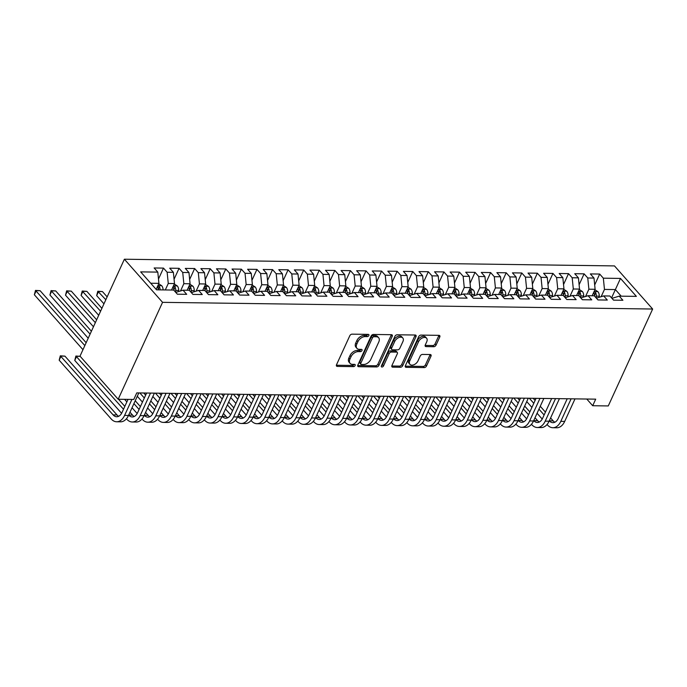 <?xml version="1.0" encoding="UTF-8"?>
<svg xmlns="http://www.w3.org/2000/svg" width="687" height="687" viewBox="0 0 687 687"><rect width="100%" height="100%" fill="white"/><g stroke="black" fill="none" stroke-linecap="round" stroke-linejoin="round"><path stroke-width="1.03" d="M368.859 335.522A1.383 0.876 138.5 0 0 368.825 334.586A1.383 0.876 138.5 0 0 368.309 334.38L352.062 334.157A1.975 1.254 138.5 0 0 349.795 335.745L336.51 364.771A1.975 1.254 138.5 0 0 336.553 366.102A1.975 1.254 138.5 0 0 337.3 366.403L353.547 366.626A1.383 0.876 138.5 0 0 355.127 365.51A1.383 0.876 138.5 0 0 355.093 364.582A1.383 0.876 138.5 0 0 354.578 364.368L352.474 364.342A6.329 4.019 138.5 0 1 350.104 363.371A6.329 4.019 138.5 0 1 349.941 359.112L351.048 356.69A6.329 4.019 138.5 0 1 358.305 351.598L360.409 351.632A1.383 0.876 138.5 0 0 361.997 350.516A1.383 0.876 138.5 0 0 361.963 349.589A1.383 0.876 138.5 0 0 361.439 349.374L359.335 349.348A6.329 4.019 138.5 0 1 356.965 348.378A6.329 4.019 138.5 0 1 356.811 344.118L357.918 341.697A6.329 4.019 138.5 0 1 365.175 336.604L367.27 336.639A1.383 0.876 138.5 0 0 368.859 335.522M433.789 346.712A1.975 1.254 138.5 0 0 436.056 345.114L439.783 336.974A1.975 1.254 138.5 0 0 439.732 335.642A1.975 1.254 138.5 0 0 438.993 335.342L420.951 335.093A1.975 1.254 138.5 0 0 418.684 336.69L405.39 365.707A1.975 1.254 138.5 0 0 405.442 367.038A1.975 1.254 138.5 0 0 406.18 367.339L424.231 367.588A1.975 1.254 138.5 0 0 426.498 365.999L430.998 356.158A1.975 1.254 138.5 0 0 430.947 354.827A1.975 1.254 138.5 0 0 430.208 354.526L422.488 354.423A1.975 1.254 138.5 0 0 420.221 356.012L417.988 360.89A5.29 3.358 138.5 0 1 414.038 364.685A5.29 3.358 138.5 0 1 409.933 364.342A5.29 3.358 138.5 0 1 409.804 360.778L418.555 341.671A5.29 3.358 138.5 0 1 422.496 337.884A5.29 3.358 138.5 0 1 426.601 338.227A5.29 3.358 138.5 0 1 426.73 341.783L425.27 344.968A1.975 1.254 138.5 0 0 425.322 346.3A1.975 1.254 138.5 0 0 426.069 346.6L433.789 346.712L432.758 345.544A1.975 1.254 138.5 0 0 435.026 343.955L438.753 335.814A1.975 1.254 138.5 0 0 438.899 335.342M595.706 399.156L136.773 392.895L133.759 399.465L118.181 399.259L162.553 302.34L652.65 309.03L608.278 405.94L592.701 405.725L595.706 399.156M392.225 336.329A1.975 1.254 138.5 0 0 392.174 334.998A1.975 1.254 138.5 0 0 391.435 334.698L373.393 334.449A1.975 1.254 138.5 0 0 371.126 336.037L357.841 365.063A1.975 1.254 138.5 0 0 357.884 366.394A1.975 1.254 138.5 0 0 358.631 366.695L376.674 366.944A1.975 1.254 138.5 0 0 378.941 365.347L392.225 336.329L391.195 335.162A1.975 1.254 138.5 0 0 391.341 334.689M397.172 334.775L415.214 335.016A1.975 1.254 138.5 0 1 415.953 335.316A1.975 1.254 138.5 0 1 416.004 336.647L402.719 365.673A1.975 1.254 138.5 0 1 400.452 367.262L392.724 367.159A1.975 1.254 138.5 0 1 391.985 366.858A1.975 1.254 138.5 0 1 391.933 365.527L397.326 353.753A1.975 1.254 138.5 0 0 397.275 352.422A1.975 1.254 138.5 0 0 396.536 352.122L391.41 352.053A1.975 1.254 138.5 0 0 389.143 353.642L383.535 365.896A1.383 0.876 138.5 0 1 382.504 366.892A1.383 0.876 138.5 0 1 381.431 366.798A1.383 0.876 138.5 0 1 381.397 365.87L394.905 336.364A1.975 1.254 138.5 0 1 397.172 334.775M162.553 302.34L124.381 259.222L614.479 265.912L652.65 309.03M158.491 279.016L163.489 268.102L154.137 267.973L157.804 272.112L140.663 271.88L156.55 289.828L173.691 290.06L177.349 294.199L186.701 294.328L183.034 290.189L189.269 290.275L192.927 294.405L202.279 294.534L198.612 290.403L204.846 290.481L208.505 294.62L217.856 294.749L214.189 290.61L220.424 290.695L224.091 294.835L233.434 294.963L229.767 290.824L236.002 290.91L239.669 295.049L249.012 295.178L245.353 291.039L251.579 291.125L255.246 295.255L264.589 295.384L260.931 291.254L267.157 291.331L270.824 295.47L280.167 295.599L276.509 291.46L282.735 291.546L286.402 295.685L295.745 295.814L292.087 291.674L298.313 291.76L301.979 295.899L311.323 296.028L307.664 291.889L313.899 291.975L317.557 296.106L326.9 296.234L323.242 292.104L329.477 292.181L333.135 296.32L342.478 296.449L338.82 292.31L345.054 292.396L348.713 296.535L358.064 296.664L354.398 292.525L360.632 292.61L364.29 296.75L373.642 296.878L369.975 292.739L376.21 292.825L379.868 296.956L389.22 297.085L385.553 292.954L391.788 293.031L395.446 297.17L404.798 297.299L401.131 293.16L407.365 293.246L411.024 297.385L420.375 297.514L416.708 293.375L422.943 293.461L426.61 297.6L435.953 297.72L432.295 293.589L438.521 293.675L442.188 297.806L451.531 297.935L447.872 293.796L454.098 293.881L457.765 298.021L467.108 298.149L463.45 294.01L469.676 294.096L473.343 298.235L482.686 298.364L479.028 294.225L485.254 294.311L488.921 298.45L498.264 298.57L494.606 294.44L500.832 294.525L504.498 298.656L513.842 298.785L510.183 294.646L516.418 294.732L520.076 298.871L529.419 299L525.761 294.86L531.996 294.946L535.654 299.085L545.006 299.214L541.339 295.075L547.573 295.161L551.232 299.3L560.583 299.42L556.917 295.29L563.151 295.376L566.809 299.506L576.161 299.635L572.494 295.496L578.729 295.582L582.387 299.721L591.739 299.85L588.072 295.711L594.307 295.796L597.965 299.936L607.317 300.064L603.65 295.925L609.884 296.011L613.543 300.15L622.894 300.271L619.227 296.14L611.954 298.347M163.489 268.102L167.147 272.241L173.382 272.327L174.498 283.559L171.535 290.034M174.069 279.231L179.067 268.316L169.715 268.188L173.382 272.327M179.067 268.316L182.725 272.456L188.959 272.541L190.076 283.774L187.113 290.24M189.646 279.446L194.644 268.531L185.292 268.402L188.959 272.541M194.644 268.531L198.303 272.662L204.537 272.748L205.653 283.98L202.691 290.455M205.224 279.652L210.222 268.737L200.879 268.617L204.537 272.748M210.222 268.737L213.88 272.876L220.115 272.962L221.231 284.195L218.268 290.67M220.802 279.867L225.8 268.952L216.457 268.823L220.115 272.962M225.8 268.952L229.467 273.091L235.693 273.177L236.809 284.409L233.846 290.884M236.38 280.081L241.377 269.167L232.034 269.038L235.693 273.177M241.377 269.167L245.044 273.306L251.27 273.392L252.387 284.624L249.424 291.09M251.957 280.296L256.955 269.381L247.612 269.252L251.27 273.392M256.955 269.381L260.622 273.512L266.848 273.598L267.973 284.83L265.002 291.305M267.535 280.502L272.533 269.587L263.19 269.467L266.848 273.598M272.533 269.587L276.2 273.727L282.426 273.812L283.551 285.045L280.588 291.52M283.113 280.717L288.111 269.802L278.767 269.673L282.426 273.812M288.111 269.802L291.777 273.941L298.003 274.027L299.128 285.26L296.166 291.735M298.699 280.931L303.688 270.017L294.345 269.888L298.003 274.027M303.688 270.017L307.355 274.156L313.59 274.242L314.706 285.474L311.743 291.941M314.277 281.146L319.275 270.231L309.923 270.103L313.59 274.242M319.275 270.231L322.933 274.362L329.167 274.448L330.284 285.68L327.321 292.155M329.854 281.352L334.852 270.438L325.501 270.317L329.167 274.448M334.852 270.438L338.511 274.577L344.745 274.663L345.862 285.895L342.899 292.37M345.432 281.567L350.43 270.652L341.078 270.523L344.745 274.663M350.43 270.652L354.088 274.791L360.323 274.877L361.439 286.11L358.477 292.576M361.01 281.782L366.008 270.867L356.656 270.738L360.323 274.877M366.008 270.867L369.666 275.006L375.901 275.092L377.017 286.316L374.054 292.791M376.588 281.996L381.586 271.082L372.234 270.953L375.901 275.092M381.586 271.082L385.244 275.212L391.478 275.298L392.595 286.531L389.632 293.005M392.165 282.202L397.163 271.288L387.82 271.167L391.478 275.298M397.163 271.288L400.822 275.427L407.056 275.513L408.172 286.745L405.21 293.22M407.743 282.417L412.741 271.502L403.398 271.374L407.056 275.513M412.741 271.502L416.399 275.642L422.634 275.727L423.75 286.96L420.788 293.426M423.321 282.632L428.319 271.717L418.976 271.588L422.634 275.727M428.319 271.717L431.986 275.856L438.212 275.942L439.328 287.166L436.365 293.641M438.899 282.846L443.896 271.932L434.553 271.803L438.212 275.942M443.896 271.932L447.563 276.062L453.789 276.148L454.914 287.381L451.943 293.856M454.476 283.053L459.474 272.138L450.131 272.018L453.789 276.148M459.474 272.138L463.141 276.277L469.367 276.363L470.492 287.595L467.521 294.07M470.054 283.267L475.052 272.353L465.709 272.224L469.367 276.363M475.052 272.353L478.719 276.492L484.945 276.578L486.07 287.81L483.107 294.276M485.64 283.482L490.63 272.567L481.286 272.438L484.945 276.578M490.63 272.567L494.297 276.706L500.531 276.784L501.647 288.016L498.685 294.491M501.218 283.697L506.207 272.782L496.864 272.653L500.531 276.784M506.207 272.782L509.874 276.913L516.109 276.998L517.225 288.231L514.262 294.706M516.796 283.903L521.794 272.988L512.442 272.859L516.109 276.998M521.794 272.988L525.452 277.127L531.686 277.213L532.803 288.446L529.84 294.921M532.373 284.117L537.371 273.203L528.02 273.074L531.686 277.213M537.371 273.203L541.03 277.342L547.264 277.428L548.381 288.66L545.418 295.127M547.951 284.332L552.949 273.417L543.597 273.289L547.264 277.428M552.949 273.417L556.607 277.557L562.842 277.634L563.958 288.866L560.996 295.341M563.529 284.547L568.527 273.632L559.175 273.503L562.842 277.634M568.527 273.632L572.185 277.763L578.42 277.849L579.536 289.081L576.573 295.556M579.107 284.753L584.105 273.838L574.753 273.709L578.42 277.849M584.105 273.838L587.763 277.977L593.997 278.063L595.114 289.296L592.151 295.771M594.684 284.968L599.682 274.053L590.339 273.924L593.997 278.063M599.682 274.053L603.341 278.192L620.481 278.424L636.368 296.372L619.227 296.14M596.376 298.141L603.65 295.925M611.559 297.9L615.372 289.57L604.466 289.425L601.185 296.586M603.341 278.192L604.466 289.425M620.481 278.424L615.372 289.57L621.203 296.166M580.798 297.926L588.072 295.711M595.114 289.296L588.888 289.21L585.607 296.372M587.763 277.977L588.888 289.21M565.221 297.711L572.494 295.496M579.536 289.081L573.31 288.995L570.03 296.157M572.185 277.763L573.31 288.995M549.643 297.497L556.917 295.29M563.958 288.866L557.724 288.789L554.452 295.951M556.607 277.557L557.724 288.789M534.065 297.291L541.339 295.075M548.381 288.66L542.146 288.574L538.866 295.736M541.03 277.342L542.146 288.574M518.487 297.076L525.761 294.86M532.803 288.446L526.568 288.36L523.288 295.522M525.452 277.127L526.568 288.36M502.91 296.861L510.183 294.646M517.225 288.231L510.991 288.145L507.71 295.307M509.874 276.913L510.991 288.145M487.332 296.655L494.606 294.44M501.647 288.016L495.413 287.939L492.132 295.101M494.297 276.706L495.413 287.939M471.754 296.44L479.028 294.225M486.07 287.81L479.835 287.724L476.555 294.886M478.719 276.492L479.835 287.724M456.177 296.226L463.45 294.01M470.492 287.595L464.257 287.51L460.977 294.671M463.141 276.277L464.257 287.51M440.599 296.011L447.872 293.796M454.914 287.381L448.68 287.295L445.399 294.457M447.563 276.062L448.68 287.295M425.013 295.805L432.295 293.589M439.328 287.166L433.102 287.089L429.822 294.251M431.986 275.856L433.102 287.089M409.435 295.59L416.708 293.375M423.75 286.96L417.524 286.874L414.244 294.036M416.399 275.642L417.524 286.874M393.857 295.376L401.131 293.16M408.172 286.745L401.947 286.659L398.666 293.821M400.822 275.427L401.947 286.659M378.279 295.161L385.553 292.954M392.595 286.531L386.369 286.445L383.088 293.607M385.244 275.212L386.369 286.445M362.702 294.955L369.975 292.739M377.017 286.316L370.782 286.239L367.511 293.401M369.666 275.006L370.782 286.239M347.124 294.74L354.398 292.525M361.439 286.11L355.205 286.024L351.933 293.186M354.088 274.791L355.205 286.024M331.546 294.525L338.82 292.31M345.862 285.895L339.627 285.809L336.347 292.971M338.511 274.577L339.627 285.809M315.968 294.311L323.242 292.104M330.284 285.68L324.049 285.594L320.769 292.756M322.933 274.362L324.049 285.594M300.391 294.105L307.664 291.889M314.706 285.474L308.472 285.388L305.191 292.55M307.355 274.156L308.472 285.388M284.813 293.89L292.087 291.674M299.128 285.26L292.894 285.174L289.613 292.336M291.777 273.941L292.894 285.174M269.235 293.675L276.509 291.46M283.551 285.045L277.316 284.959L274.036 292.121M276.2 273.727L277.316 284.959M253.658 293.461L260.931 291.254M267.973 284.83L261.738 284.744L258.458 291.915M260.622 273.512L261.738 284.744M238.071 293.255L245.353 291.039M252.387 284.624L246.161 284.538L242.88 291.7M245.044 273.306L246.161 284.538M222.494 293.04L229.767 290.824M236.809 284.409L230.583 284.324L227.303 291.486M229.467 273.091L230.583 284.324M206.916 292.825L214.189 290.61M221.231 284.195L215.005 284.109L211.725 291.271M213.88 272.876L215.005 284.109M191.338 292.61L198.612 290.403M205.653 283.98L199.428 283.894L196.147 291.065M198.303 272.662L199.428 283.894M175.76 292.404L183.034 290.189M190.076 283.774L183.85 283.688L180.569 290.85M182.725 272.456L183.85 283.688M174.498 283.559L168.263 283.473L165.301 289.948M167.147 272.241L168.263 283.473M586.775 399.035L592.701 405.725M118.181 399.259L80.01 356.141L124.381 259.222M157.804 272.112L158.92 283.345L156.155 289.382M158.92 283.345L150.719 283.233M367.82 334.371A1.383 0.876 138.5 0 1 366.24 335.471L364.136 335.445A6.329 4.019 138.5 0 0 356.888 340.537L357.918 341.697M356.965 348.378L355.935 347.21A6.329 4.019 138.5 0 1 355.78 342.95L356.888 340.537M350.104 363.371L349.065 362.204A6.329 4.019 138.5 0 1 348.91 357.944L350.018 355.531A6.329 4.019 138.5 0 1 357.274 350.439L359.378 350.464A1.383 0.876 138.5 0 0 360.958 349.365M336.355 365.235L352.508 365.458A1.383 0.876 138.5 0 0 354.088 364.359M357.687 365.527L375.643 365.776A1.975 1.254 138.5 0 0 377.91 364.187L391.195 335.162M374.037 336.724A1.383 0.876 138.5 0 0 372.457 337.841L360.787 363.32A1.383 0.876 138.5 0 0 360.821 364.247A1.383 0.876 138.5 0 0 361.345 364.462L363.56 364.488A6.329 4.019 138.5 0 0 370.817 359.395L378.786 341.98A6.329 4.019 138.5 0 0 378.631 337.721A6.329 4.019 138.5 0 0 376.261 336.759L374.037 336.724L373.007 335.565A1.383 0.876 138.5 0 0 371.418 336.673L372.457 337.841M360.821 364.247L359.79 363.079A1.383 0.876 138.5 0 1 359.756 362.152L371.418 336.673M378.631 337.721L377.601 336.561A6.329 4.019 138.5 0 0 375.222 335.591L376.261 336.759M373.007 335.565L375.222 335.591M391.788 365.999L399.422 366.102A1.975 1.254 138.5 0 0 401.689 364.505L414.974 335.488A1.975 1.254 138.5 0 0 415.12 335.016M397.275 352.422L396.244 351.263A1.975 1.254 138.5 0 0 395.506 350.954L390.379 350.885A1.975 1.254 138.5 0 0 388.112 352.483L382.504 364.737L383.535 365.896M381.457 365.733A1.383 0.876 138.5 0 0 382.504 364.737M402.917 341.542A5.29 3.358 138.5 0 0 402.788 337.978A5.29 3.358 138.5 0 0 398.683 337.635A5.29 3.358 138.5 0 0 394.733 341.43L391.65 348.163A1.975 1.254 138.5 0 0 391.702 349.494A1.975 1.254 138.5 0 0 392.449 349.795L397.567 349.863A1.975 1.254 138.5 0 0 399.834 348.275L402.917 341.542M402.788 337.978L401.758 336.819A5.29 3.358 138.5 0 0 397.653 336.475A5.29 3.358 138.5 0 0 393.703 340.263L394.733 341.43M391.702 349.494L390.671 348.326A1.975 1.254 138.5 0 1 390.62 346.995L393.703 340.263M425.124 345.441L432.758 345.544M426.601 338.227L425.571 337.059A5.29 3.358 138.5 0 0 421.466 336.716A5.29 3.358 138.5 0 0 417.516 340.512L418.555 341.671M409.933 364.342L408.902 363.174A5.29 3.358 138.5 0 1 408.774 359.619L417.516 340.512M405.244 366.18L423.192 366.42A1.975 1.254 138.5 0 0 425.459 364.831L429.968 354.999A1.975 1.254 138.5 0 0 430.114 354.526M158.723 283.783L161.746 285.749A5.341 3.383 90.8 0 1 163.085 289.914M157.495 286.462L157.598 286.762A5.341 3.383 90.8 0 1 158.259 289.845M160.123 289.871A5.341 3.383 -89.2 0 0 159.47 286.788L157.744 285.912M159.47 286.788L158.388 289.15A2.722 1.726 90.8 0 1 158.465 289.854M86.158 342.719L40.121 290.713L36.231 290.661L34.35 294.766L82.964 349.692M84.844 345.578L35.492 290.395L40.121 290.713M34.35 294.766L35.492 290.395M118.679 416.288A10.073 6.381 90.8 0 1 116.996 414.939L64.947 356.141L61.057 356.089L59.176 360.194L111.225 418.993A15.105 9.575 -89.2 0 0 116.653 421.775A15.105 9.575 -89.2 0 0 124.596 415.412L131.913 399.439M116.653 421.775L120.551 421.827A15.105 9.575 -89.2 0 0 128.495 415.463L138.808 392.93M128.022 399.387L122.02 412.492A10.073 6.381 90.8 0 1 116.721 416.743A10.073 6.381 90.8 0 1 113.106 414.879L60.319 355.823L64.947 356.141M59.176 360.194L60.319 355.823M174.3 283.997L177.323 285.964A5.341 3.383 90.8 0 1 178.663 290.446L178.629 291.365M175.64 292.267L175.7 290.412A5.341 3.383 -89.2 0 0 175.048 286.994C173.751 285.818 173.133 285.809 173.176 286.968A5.341 3.383 90.8 0 1 173.837 290.223M175.048 286.994L173.966 289.364A2.722 1.726 90.8 0 1 174.043 290.318L174.034 290.455M91.405 331.254L55.707 290.927L51.808 290.876L49.928 294.981L88.211 338.227M90.091 334.122L51.07 290.61L55.707 290.927M49.928 294.981L51.07 290.61M189.878 284.203L192.901 286.17A5.341 3.383 90.8 0 1 194.241 290.661L194.206 291.58M191.218 292.482L191.278 290.618A5.341 3.383 -89.2 0 0 190.625 287.209C189.329 286.032 188.71 286.024 188.753 287.183A5.341 3.383 90.8 0 1 189.414 290.438M190.625 287.209L189.543 289.57A2.722 1.726 90.8 0 1 189.621 290.524L189.612 290.67M96.652 319.798L71.285 291.142L67.386 291.09L65.505 295.195L93.458 326.772M95.338 322.667L66.648 290.824L71.285 291.142M65.505 295.195L66.648 290.824M126.425 418.778L126.803 419.199A15.105 9.575 -89.2 0 0 132.23 421.99A15.105 9.575 -89.2 0 0 140.174 415.618L150.496 393.084M132.23 421.99L136.129 422.041A15.105 9.575 -89.2 0 0 144.072 415.678L154.386 393.136M146.606 393.033L137.598 412.707A10.073 6.381 90.8 0 1 132.299 416.949A10.073 6.381 90.8 0 1 128.684 415.094L132.574 415.146L129.98 412.217M134.257 416.494A10.073 6.381 90.8 0 1 132.574 415.146M124.819 406.386L118.508 399.259M80.199 356.347L76.635 356.304L74.754 360.409L121.599 413.325M123.505 409.246L75.896 356.038L80.173 356.321M74.754 360.409L75.896 356.038M142.003 418.993L142.381 419.413A15.105 9.575 -89.2 0 0 147.817 422.196A15.105 9.575 -89.2 0 0 155.76 415.833L166.074 393.299M147.817 422.196L151.707 422.256A15.105 9.575 -89.2 0 0 159.65 415.884L169.972 393.35M162.184 393.247L153.175 412.921A10.073 6.381 90.8 0 1 147.885 417.164A10.073 6.381 90.8 0 1 144.261 415.309L144.244 415.292M149.835 416.708A10.073 6.381 90.8 0 1 148.152 415.36L145.558 412.432M140.397 406.601L135.227 400.761M139.083 409.461L133.913 403.621M124.613 399.345L126.872 401.895M132.033 407.726L137.177 413.54M205.456 284.418L208.479 286.385A5.341 3.383 90.8 0 1 209.818 290.876L209.784 291.795M206.796 292.688L206.856 290.833A5.341 3.383 -89.2 0 0 206.203 287.424C204.906 286.247 204.288 286.239 204.331 287.398A5.341 3.383 90.8 0 1 204.992 290.644M206.203 287.424L205.121 289.785A2.722 1.726 90.8 0 1 205.198 290.738L205.198 290.876M101.899 308.343L86.863 291.357L82.964 291.297L81.083 295.41L98.705 315.307M100.585 311.202L82.225 291.03L86.863 291.357M81.083 295.41L82.225 291.03M221.034 284.633L224.056 286.599A5.341 3.383 90.8 0 1 225.396 291.09L225.362 292.001M222.373 292.902L222.433 291.048A5.341 3.383 -89.2 0 0 221.781 287.638L220.055 286.762M221.781 287.638L220.699 290A2.722 1.726 90.8 0 1 220.776 290.953L220.776 291.09M219.806 287.312L219.909 287.613A5.341 3.383 90.8 0 1 220.57 290.859M107.146 296.878L102.44 291.563L98.542 291.511L96.661 295.616L103.952 303.852M105.832 299.747L97.803 291.245L102.44 291.563M96.661 295.616L97.803 291.245M157.581 419.207L157.958 419.628A15.105 9.575 -89.2 0 0 163.394 422.411A15.105 9.575 -89.2 0 0 171.338 416.047L181.651 393.514M163.394 422.411L167.285 422.462A15.105 9.575 -89.2 0 0 175.228 416.099L185.55 393.565M177.761 393.453L168.753 413.136A10.073 6.381 90.8 0 1 163.463 417.378A10.073 6.381 90.8 0 1 159.839 415.523L159.822 415.506M165.412 416.923A10.073 6.381 90.8 0 1 163.729 415.575L161.136 412.638M155.975 406.807L150.805 400.968M145.644 395.137L143.746 392.99M154.661 409.675L149.491 403.836M144.33 398.005L139.847 392.938M137.28 396.27L142.449 402.11M147.611 407.941L152.754 413.746M173.158 419.413L173.536 419.843A15.105 9.575 -89.2 0 0 178.972 422.625A15.105 9.575 -89.2 0 0 186.916 416.262L197.229 393.72M178.972 422.625L182.862 422.677A15.105 9.575 -89.2 0 0 190.806 416.313L201.128 393.78M193.339 393.668L184.331 413.342A10.073 6.381 90.8 0 1 179.041 417.593A10.073 6.381 90.8 0 1 175.417 415.729L179.307 415.79L176.714 412.853M180.99 417.138A10.073 6.381 90.8 0 1 179.307 415.79M171.552 407.022L166.383 401.182M161.222 395.351L159.324 393.204M170.239 409.89L165.069 404.05M159.908 398.22L155.425 393.153M152.858 396.485L158.027 402.324M163.188 408.155L168.332 413.96M236.611 284.847L239.634 286.814A5.341 3.383 90.8 0 1 240.974 291.297L240.948 292.215M237.951 293.117L238.011 291.262A5.341 3.383 -89.2 0 0 237.358 287.844C236.062 286.668 235.443 286.659 235.486 287.819A5.341 3.383 90.8 0 1 236.148 291.073M237.358 287.844L236.276 290.215A2.722 1.726 90.8 0 1 236.354 291.168L236.354 291.305M188.736 419.628L189.114 420.049A15.105 9.575 -89.2 0 0 194.55 422.84A15.105 9.575 -89.2 0 0 202.493 416.468L212.807 393.934M194.55 422.84L198.44 422.891A15.105 9.575 -89.2 0 0 206.383 416.528L216.706 393.986M208.917 393.883L199.908 413.557A10.073 6.381 90.8 0 1 194.619 417.799A10.073 6.381 90.8 0 1 190.995 415.944L194.885 415.996L192.291 413.067M196.568 417.344A10.073 6.381 90.8 0 1 194.885 415.996M187.13 407.236L181.961 401.397M176.799 395.566L174.902 393.419M185.816 410.096L180.647 404.257M175.486 398.426L171.003 393.368M168.435 396.691L173.605 402.539M178.766 408.37L183.91 414.175M252.189 285.053L255.22 287.02A5.341 3.383 90.8 0 1 256.552 291.511L256.526 292.43M253.537 293.332L253.589 291.468A5.341 3.383 -89.2 0 0 252.936 288.059C251.64 286.883 251.021 286.874 251.064 288.033A5.341 3.383 90.8 0 1 251.725 291.288M252.936 288.059L251.854 290.421A2.722 1.726 90.8 0 1 251.931 291.374L251.931 291.52M204.314 419.843L204.692 420.264A15.105 9.575 -89.2 0 0 210.128 423.046A15.105 9.575 -89.2 0 0 218.071 416.683L228.385 394.149M210.128 423.046L214.018 423.098A15.105 9.575 -89.2 0 0 221.961 416.734L232.283 394.201M224.503 394.098L215.495 413.772A10.073 6.381 90.8 0 1 210.196 418.014A10.073 6.381 90.8 0 1 206.572 416.159L210.471 416.21L207.869 413.282M212.146 417.559A10.073 6.381 90.8 0 1 210.471 416.21M202.708 407.451L197.538 401.612M192.377 395.772L190.479 393.634M201.394 410.311L196.224 404.471M191.063 398.64L186.581 393.574M184.013 396.906L189.183 402.745M194.352 408.576L199.488 414.39M267.767 285.268L270.798 287.235A5.341 3.383 90.8 0 1 272.129 291.726L272.104 292.645M269.115 293.538L269.167 291.683A5.341 3.383 -89.2 0 0 268.514 288.274C267.226 287.097 266.599 287.089 266.65 288.248A5.341 3.383 90.8 0 1 267.303 291.494M268.514 288.274L267.432 290.635A2.722 1.726 90.8 0 1 267.509 291.589L267.509 291.726M283.345 285.483L286.376 287.449A5.341 3.383 90.8 0 1 287.707 291.941L287.681 292.851M284.693 293.753L284.744 291.898A5.341 3.383 -89.2 0 0 284.092 288.488L282.374 287.613M284.092 288.488L283.01 290.85A2.722 1.726 90.8 0 1 283.087 291.803L283.087 291.941M282.117 288.162L282.228 288.463A5.341 3.383 90.8 0 1 282.881 291.709M298.922 285.698L301.954 287.664A5.341 3.383 90.8 0 1 303.285 292.147L303.259 293.066M300.271 293.967L300.331 292.112A5.341 3.383 -89.2 0 0 299.669 288.695C298.381 287.518 297.754 287.51 297.806 288.669A5.341 3.383 90.8 0 1 298.459 291.923M299.669 288.695L298.587 291.065A2.722 1.726 90.8 0 1 298.673 292.018L298.665 292.155M314.5 285.904L317.531 287.87A5.341 3.383 90.8 0 1 318.862 292.361L318.837 293.28M315.848 294.182L315.908 292.318A5.341 3.383 -89.2 0 0 315.247 288.909C313.959 287.733 313.332 287.724 313.384 288.883A5.341 3.383 90.8 0 1 314.036 292.138M315.247 288.909L314.165 291.271A2.722 1.726 90.8 0 1 314.251 292.224L314.242 292.37M330.086 286.118L333.109 288.085A5.341 3.383 90.8 0 1 334.44 292.576L334.414 293.495M331.426 294.388L331.486 292.533A5.341 3.383 -89.2 0 0 330.833 289.124C329.537 287.947 328.91 287.939 328.961 289.098A5.341 3.383 90.8 0 1 329.614 292.344M330.833 289.124L329.751 291.486A2.722 1.726 90.8 0 1 329.829 292.439L329.82 292.576M345.664 286.333L348.687 288.3A5.341 3.383 90.8 0 1 350.018 292.791L349.992 293.701M347.004 294.603L347.064 292.748A5.341 3.383 -89.2 0 0 346.411 289.339L344.685 288.463M346.411 289.339L345.329 291.7A2.722 1.726 90.8 0 1 345.406 292.653L345.398 292.791M344.436 289.012L344.539 289.313A5.341 3.383 90.8 0 1 345.192 292.559M361.242 286.548L364.265 288.514A5.341 3.383 90.8 0 1 365.604 292.997L365.57 293.916M362.581 294.817L362.642 292.963A5.341 3.383 -89.2 0 0 361.989 289.545C360.692 288.368 360.065 288.36 360.117 289.519A5.341 3.383 90.8 0 1 360.778 292.774M361.989 289.545L360.907 291.915A2.722 1.726 90.8 0 1 360.984 292.86L360.976 293.005M376.82 286.754L379.842 288.72A5.341 3.383 90.8 0 1 381.182 293.212L381.148 294.13M378.159 295.024L378.219 293.169A5.341 3.383 -89.2 0 0 377.567 289.759C376.27 288.583 375.652 288.574 375.695 289.734A5.341 3.383 90.8 0 1 376.356 292.988M377.567 289.759L376.485 292.121A2.722 1.726 90.8 0 1 376.562 293.074L376.553 293.212M392.397 286.968L395.42 288.935A5.341 3.383 90.8 0 1 396.76 293.426L396.725 294.345M393.737 295.238L393.797 293.383A5.341 3.383 -89.2 0 0 393.144 289.974C391.848 288.798 391.229 288.789 391.272 289.948A5.341 3.383 90.8 0 1 391.933 293.194M393.144 289.974L392.062 292.336A2.722 1.726 90.8 0 1 392.14 293.289L392.131 293.426M407.975 287.183L410.998 289.15A5.341 3.383 90.8 0 1 412.337 293.641L412.303 294.551M409.315 295.453L409.375 293.598A5.341 3.383 -89.2 0 0 408.722 290.18L406.996 289.313M408.722 290.18L407.64 292.55A2.722 1.726 90.8 0 1 407.717 293.504L407.717 293.641M406.747 289.862L406.85 290.163A5.341 3.383 90.8 0 1 407.511 293.409M423.553 287.398L426.575 289.364A5.341 3.383 90.8 0 1 427.915 293.847L427.889 294.766M424.892 295.668L424.952 293.813A5.341 3.383 -89.2 0 0 424.3 290.395C423.003 289.218 422.385 289.21 422.428 290.369A5.341 3.383 90.8 0 1 423.089 293.624M424.3 290.395L423.218 292.756A2.722 1.726 90.8 0 1 423.295 293.71L423.295 293.856M439.13 287.604L442.153 289.57A5.341 3.383 90.8 0 1 443.493 294.062L443.467 294.981M440.47 295.874L440.53 294.019A5.341 3.383 -89.2 0 0 439.878 290.61C438.581 289.433 437.963 289.425 438.005 290.584A5.341 3.383 90.8 0 1 438.667 293.838M439.878 290.61L438.795 292.971A2.722 1.726 90.8 0 1 438.873 293.924L438.873 294.062M454.708 287.819L457.74 289.785A5.341 3.383 90.8 0 1 459.071 294.276L459.045 295.187M456.056 296.088L456.108 294.234A5.341 3.383 -89.2 0 0 455.455 290.824C454.167 289.648 453.54 289.639 453.592 290.799A5.341 3.383 90.8 0 1 454.244 294.045M455.455 290.824L454.373 293.186A2.722 1.726 90.8 0 1 454.451 294.139L454.451 294.276M470.286 288.033L473.317 290A5.341 3.383 90.8 0 1 474.648 294.483L474.623 295.401M471.634 296.303L471.686 294.448A5.341 3.383 -89.2 0 0 471.033 291.03C469.745 289.862 469.118 289.854 469.169 291.005A5.341 3.383 90.8 0 1 469.822 294.259M471.033 291.03L469.951 293.401A2.722 1.726 90.8 0 1 470.028 294.354L470.028 294.491M485.864 288.248L488.895 290.215A5.341 3.383 90.8 0 1 490.226 294.697L490.2 295.616M487.212 296.518L487.263 294.663A5.341 3.383 -89.2 0 0 486.611 291.245C485.323 290.069 484.696 290.06 484.747 291.219A5.341 3.383 90.8 0 1 485.4 294.474M486.611 291.245L485.529 293.607A2.722 1.726 90.8 0 1 485.606 294.56L485.606 294.706M501.441 288.454L504.473 290.421A5.341 3.383 90.8 0 1 505.804 294.912L505.778 295.831M502.79 296.724L502.85 294.869A5.341 3.383 -89.2 0 0 502.188 291.46C500.9 290.283 500.273 290.275 500.325 291.434A5.341 3.383 90.8 0 1 500.978 294.689M502.188 291.46L501.106 293.821A2.722 1.726 90.8 0 1 501.192 294.775L501.184 294.912M517.028 288.669L520.05 290.635A5.341 3.383 90.8 0 1 521.381 295.127L521.356 296.037M518.367 296.939L518.427 295.084A5.341 3.383 -89.2 0 0 517.775 291.674C516.478 290.498 515.851 290.489 515.903 291.649A5.341 3.383 90.8 0 1 516.555 294.895M517.775 291.674L516.684 294.036A2.722 1.726 90.8 0 1 516.77 294.989L516.761 295.127M532.605 288.883L535.628 290.85A5.341 3.383 90.8 0 1 536.959 295.333L536.933 296.252M533.945 297.153L534.005 295.298A5.341 3.383 -89.2 0 0 533.352 291.881C532.056 290.713 531.429 290.704 531.48 291.855A5.341 3.383 90.8 0 1 532.133 295.109M533.352 291.881L532.27 294.251A2.722 1.726 90.8 0 1 532.348 295.204L532.339 295.341M548.183 289.098L551.206 291.065A5.341 3.383 90.8 0 1 552.537 295.547L552.511 296.466M549.523 297.368L549.583 295.504A5.341 3.383 -89.2 0 0 548.93 292.095C547.633 290.919 547.007 290.91 547.058 292.069A5.341 3.383 90.8 0 1 547.719 295.324M548.93 292.095L547.848 294.457A2.722 1.726 90.8 0 1 547.925 295.41L547.917 295.556M563.761 289.304L566.784 291.271A5.341 3.383 90.8 0 1 568.123 295.762L568.089 296.681M565.1 297.574L565.161 295.719A5.341 3.383 -89.2 0 0 564.508 292.31C563.211 291.133 562.584 291.125 562.636 292.284A5.341 3.383 90.8 0 1 563.297 295.539M564.508 292.31L563.426 294.671A2.722 1.726 90.8 0 1 563.503 295.625L563.495 295.762M579.339 289.519L582.361 291.486A5.341 3.383 90.8 0 1 583.701 295.977L583.667 296.887M580.678 297.789L580.738 295.934A5.341 3.383 -89.2 0 0 580.086 292.525L578.36 291.649M580.086 292.525L579.004 294.886A2.722 1.726 90.8 0 1 579.081 295.839L579.072 295.977M578.111 292.198L578.214 292.499A5.341 3.383 90.8 0 1 578.875 295.745M219.9 420.058L220.269 420.478A15.105 9.575 -89.2 0 0 225.705 423.261A15.105 9.575 -89.2 0 0 233.649 416.897L243.962 394.364M225.705 423.261L229.595 423.312A15.105 9.575 -89.2 0 0 237.539 416.949L247.861 394.415M240.081 394.304L231.072 413.986A10.073 6.381 90.8 0 1 225.774 418.228A10.073 6.381 90.8 0 1 222.15 416.374L226.049 416.425L223.447 413.488M227.723 417.773A10.073 6.381 90.8 0 1 226.049 416.425M218.286 407.657L213.116 401.818M207.955 395.987L206.057 393.84M216.98 410.525L211.811 404.686M206.641 398.855L202.158 393.788M199.591 397.12L204.76 402.96M209.93 408.791L215.065 414.596M235.478 420.264L235.847 420.684A15.105 9.575 -89.2 0 0 241.283 423.475A15.105 9.575 -89.2 0 0 249.226 417.112L259.549 394.57M241.283 423.475L245.182 423.527A15.105 9.575 -89.2 0 0 253.125 417.164L263.439 394.63M255.658 394.518L246.65 414.192A10.073 6.381 90.8 0 1 241.352 418.435A10.073 6.381 90.8 0 1 237.728 416.58L237.719 416.571M243.31 417.988A10.073 6.381 90.8 0 1 241.626 416.631L239.024 413.703M233.863 407.872L228.694 402.032M223.533 396.201L221.635 394.055M232.558 410.74L227.388 404.901M222.219 399.07L217.745 394.003M215.177 397.335L220.347 403.175M225.508 409.005L230.643 414.811M251.056 420.478L251.425 420.899A15.105 9.575 -89.2 0 0 256.861 423.69A15.105 9.575 -89.2 0 0 264.804 417.318L275.126 394.785M256.861 423.69L260.759 423.742A15.105 9.575 -89.2 0 0 268.703 417.378L279.016 394.836M271.236 394.733L262.228 414.407A10.073 6.381 90.8 0 1 256.929 418.649A10.073 6.381 90.8 0 1 253.305 416.794L257.204 416.846L254.611 413.918M258.887 418.194A10.073 6.381 90.8 0 1 257.204 416.846M249.441 408.087L244.271 402.247M239.11 396.416L237.213 394.269M248.136 410.946L242.966 405.107M237.805 399.276L233.322 394.218M230.755 397.541L235.924 403.389M241.085 409.22L246.221 415.025M266.633 420.693L267.003 421.114A15.105 9.575 -89.2 0 0 272.438 423.896A15.105 9.575 -89.2 0 0 280.382 417.533L290.704 394.999M272.438 423.896L276.337 423.948A15.105 9.575 -89.2 0 0 284.281 417.584L294.594 395.051M286.814 394.948L277.806 414.622A10.073 6.381 90.8 0 1 272.507 418.864A10.073 6.381 90.8 0 1 268.883 417.009L272.782 417.061L270.189 414.132M274.465 418.409A10.073 6.381 90.8 0 1 272.782 417.061M265.027 408.301L259.849 402.462M254.688 396.622L252.79 394.484M263.714 411.161L258.544 405.321M253.383 399.49L248.9 394.424M246.332 397.756L251.502 403.595M256.663 409.426L261.807 415.24M282.211 420.908L282.58 421.329A15.105 9.575 -89.2 0 0 288.016 424.111A15.105 9.575 -89.2 0 0 295.96 417.748L306.282 395.214M288.016 424.111L291.915 424.162A15.105 9.575 -89.2 0 0 299.858 417.799L310.172 395.265M302.392 395.154L293.383 414.836A10.073 6.381 90.8 0 1 288.085 419.079A10.073 6.381 90.8 0 1 284.461 417.224L288.36 417.275L285.766 414.338M290.043 418.623A10.073 6.381 90.8 0 1 288.36 417.275M280.605 408.507L275.435 402.668M270.266 396.837L268.368 394.69M279.291 411.376L274.122 405.536M268.96 399.705L264.478 394.639M261.91 397.971L267.08 403.81M272.241 409.641L277.385 415.446M297.789 421.114L298.167 421.535A15.105 9.575 -89.2 0 0 303.594 424.326A15.105 9.575 -89.2 0 0 311.537 417.962L321.86 395.42M303.594 424.326L307.493 424.377A15.105 9.575 -89.2 0 0 315.436 418.014L325.75 395.472M317.969 395.368L308.961 415.042A10.073 6.381 90.8 0 1 303.663 419.285A10.073 6.381 90.8 0 1 300.039 417.43L303.937 417.481L301.344 414.553M305.621 418.838A10.073 6.381 90.8 0 1 303.937 417.481M296.183 408.722L291.013 402.883M285.852 397.052L283.946 394.905M294.869 411.59L289.699 405.751M284.538 399.92L280.056 394.853M277.488 398.185L282.658 404.025M287.819 409.856L292.963 415.661M313.366 421.329L313.744 421.749A15.105 9.575 -89.2 0 0 319.172 424.54A15.105 9.575 -89.2 0 0 327.115 418.168L337.437 395.635M319.172 424.54L323.07 424.592A15.105 9.575 -89.2 0 0 331.014 418.228L341.327 395.686M333.547 395.583L324.539 415.257A10.073 6.381 90.8 0 1 319.24 419.499A10.073 6.381 90.8 0 1 315.625 417.644L315.608 417.627M321.198 419.044A10.073 6.381 90.8 0 1 319.515 417.696L316.922 414.768M311.761 408.937L306.591 403.097M301.43 397.266L299.523 395.119M310.447 411.796L305.277 405.957M300.116 400.126L295.633 395.068M293.066 398.391L298.235 404.231M303.396 410.07L308.54 415.875M328.944 421.543L329.322 421.964A15.105 9.575 -89.2 0 0 334.749 424.746A15.105 9.575 -89.2 0 0 342.693 418.383L353.015 395.849M334.749 424.746L338.648 424.798A15.105 9.575 -89.2 0 0 346.592 418.435L356.914 395.901M349.125 395.798L340.117 415.472A10.073 6.381 90.8 0 1 334.818 419.714A10.073 6.381 90.8 0 1 331.203 417.859L331.186 417.842M336.776 419.259A10.073 6.381 90.8 0 1 335.093 417.911L332.499 414.982M327.338 409.151L322.169 403.303M317.008 397.472L315.11 395.334M326.024 412.011L320.855 406.172M315.694 400.341L311.211 395.274M308.643 398.606L313.813 404.445M318.974 410.276L324.118 416.09M344.522 421.749L344.9 422.179A15.105 9.575 -89.2 0 0 350.336 424.961A15.105 9.575 -89.2 0 0 358.279 418.598L368.593 396.064M350.336 424.961L354.226 425.013A15.105 9.575 -89.2 0 0 362.169 418.649L372.491 396.116M364.703 396.004L355.694 415.687A10.073 6.381 90.8 0 1 350.404 419.929A10.073 6.381 90.8 0 1 346.78 418.065L346.763 418.057M352.354 419.474A10.073 6.381 90.8 0 1 350.671 418.125L348.077 415.188M342.916 409.358L337.746 403.518M332.585 397.687L330.687 395.54M341.602 412.226L336.432 406.386M331.271 400.555L326.789 395.489M324.221 398.821L329.391 404.66M334.552 410.491L339.696 416.296M360.1 421.964L360.477 422.385A15.105 9.575 -89.2 0 0 365.913 425.176A15.105 9.575 -89.2 0 0 373.857 418.812L384.17 396.27M365.913 425.176L369.804 425.227A15.105 9.575 -89.2 0 0 377.747 418.864L388.069 396.322M380.28 396.219L371.272 415.893A10.073 6.381 90.8 0 1 365.982 420.135A10.073 6.381 90.8 0 1 362.358 418.28L362.341 418.271M367.931 419.688A10.073 6.381 90.8 0 1 366.248 418.331L363.655 415.403M358.494 409.572L353.324 403.733M348.163 397.902L346.265 395.755M357.18 412.44L352.01 406.601M346.849 400.77L342.366 395.703M339.799 399.035L344.968 404.875M350.13 410.706L355.273 416.511M375.677 422.179L376.055 422.599A15.105 9.575 -89.2 0 0 381.491 425.382A15.105 9.575 -89.2 0 0 389.435 419.018L399.748 396.485M381.491 425.382L385.381 425.442A15.105 9.575 -89.2 0 0 393.325 419.079L403.647 396.536M395.858 396.433L386.85 416.107A10.073 6.381 90.8 0 1 381.56 420.35A10.073 6.381 90.8 0 1 377.936 418.495L377.919 418.477M383.509 419.894A10.073 6.381 90.8 0 1 381.826 418.546L379.233 415.618M374.072 409.787L368.902 403.947M363.741 398.117L361.843 395.97M372.758 412.647L367.588 406.807M362.427 400.976L357.944 395.918M355.377 399.241L360.546 405.081M365.707 410.912L370.851 416.726M391.255 422.393L391.633 422.814A15.105 9.575 -89.2 0 0 397.069 425.597A15.105 9.575 -89.2 0 0 405.012 419.233L415.326 396.7M397.069 425.597L400.959 425.648A15.105 9.575 -89.2 0 0 408.902 419.285L419.225 396.751M411.436 396.648L402.427 416.322A10.073 6.381 90.8 0 1 397.138 420.564A10.073 6.381 90.8 0 1 393.514 418.709L393.505 418.692M399.087 420.109A10.073 6.381 90.8 0 1 397.404 418.761L394.81 415.833M389.649 410.002L384.48 404.154M379.318 398.323L377.421 396.184M388.335 412.861L383.166 407.022M378.005 401.191L373.522 396.124M370.954 399.456L376.124 405.296M381.285 411.127L386.429 416.94M406.841 422.599L407.211 423.029A15.105 9.575 -89.2 0 0 412.647 425.811A15.105 9.575 -89.2 0 0 420.59 419.448L430.904 396.906M412.647 425.811L416.537 425.863A15.105 9.575 -89.2 0 0 424.48 419.499L434.802 396.966M427.022 396.854L418.014 416.537A10.073 6.381 90.8 0 1 412.715 420.779A10.073 6.381 90.8 0 1 409.091 418.915L409.083 418.907M414.665 420.324A10.073 6.381 90.8 0 1 412.99 418.976L410.388 416.039M405.227 410.208L400.057 404.368M394.896 398.537L392.998 396.39M403.922 413.076L398.743 407.236M393.582 401.406L389.1 396.339M386.532 399.671L391.702 405.51M396.871 411.341L402.007 417.146M422.419 422.814L422.788 423.235A15.105 9.575 -89.2 0 0 428.224 426.026A15.105 9.575 -89.2 0 0 436.168 419.663L446.481 397.12M428.224 426.026L432.114 426.077A15.105 9.575 -89.2 0 0 440.058 419.714L450.38 397.172M442.6 397.069L433.591 416.743A10.073 6.381 90.8 0 1 428.293 420.985A10.073 6.381 90.8 0 1 424.669 419.13L428.568 419.182L425.966 416.253M430.242 420.538A10.073 6.381 90.8 0 1 428.568 419.182M420.805 410.422L415.635 404.583M410.474 398.752L408.576 396.605M419.499 413.291L414.33 407.451M409.16 401.612L404.677 396.554M402.11 399.886L407.288 405.725M412.449 411.556L417.584 417.361M437.997 423.029L438.366 423.45A15.105 9.575 -89.2 0 0 443.802 426.232A15.105 9.575 -89.2 0 0 451.745 419.869L462.068 397.335M443.802 426.232L447.701 426.292A15.105 9.575 -89.2 0 0 455.644 419.929L465.958 397.387M458.177 397.284L449.169 416.957A10.073 6.381 90.8 0 1 443.871 421.2A10.073 6.381 90.8 0 1 440.247 419.345L444.146 419.396L441.552 416.468M445.829 420.745A10.073 6.381 90.8 0 1 444.146 419.396M436.382 410.637L431.213 404.798M426.052 398.967L424.154 396.82M435.077 413.497L429.907 407.657M424.746 401.826L420.264 396.768M417.696 400.092L422.866 405.931M428.027 411.762L433.162 417.576M453.575 423.244L453.944 423.664A15.105 9.575 -89.2 0 0 459.38 426.447A15.105 9.575 -89.2 0 0 467.323 420.083L477.645 397.55M459.38 426.447L463.278 426.498A15.105 9.575 -89.2 0 0 471.222 420.135L481.535 397.601M473.755 397.498L464.747 417.172A10.073 6.381 90.8 0 1 459.448 421.414A10.073 6.381 90.8 0 1 455.824 419.559L459.723 419.611L457.13 416.683M461.406 420.959A10.073 6.381 90.8 0 1 459.723 419.611M451.96 410.852L446.79 405.004M441.629 399.173L439.732 397.034M450.655 413.711L445.485 407.872M440.324 402.041L435.841 396.974M433.274 400.306L438.443 406.146M443.604 411.977L448.748 417.79M469.152 423.45L469.522 423.879A15.105 9.575 -89.2 0 0 474.957 426.661A15.105 9.575 -89.2 0 0 482.901 420.298L493.223 397.756M474.957 426.661L478.856 426.713A15.105 9.575 -89.2 0 0 486.8 420.35L497.113 397.816M489.333 397.704L480.325 417.387A10.073 6.381 90.8 0 1 475.026 421.629A10.073 6.381 90.8 0 1 471.402 419.766L475.301 419.826L472.708 416.889M476.984 421.174A10.073 6.381 90.8 0 1 475.301 419.826M467.546 411.058L462.377 405.218M457.207 399.387L455.309 397.241M466.233 413.926L461.063 408.087M455.902 402.256L451.419 397.189M448.851 400.521L454.021 406.361M459.182 412.191L464.326 417.997M484.73 423.664L485.099 424.085A15.105 9.575 -89.2 0 0 490.535 426.876A15.105 9.575 -89.2 0 0 498.479 420.513L508.801 397.971M490.535 426.876L494.434 426.928A15.105 9.575 -89.2 0 0 502.377 420.564L512.691 398.022M504.911 397.919L495.902 417.593A10.073 6.381 90.8 0 1 490.604 421.835A10.073 6.381 90.8 0 1 486.98 419.98L486.971 419.972M492.562 421.389A10.073 6.381 90.8 0 1 490.879 420.032L488.285 417.103M483.124 411.273L477.954 405.433M472.785 399.602L470.887 397.455M481.81 414.141L476.641 408.301M471.48 402.462L466.997 397.404M464.429 400.736L469.599 406.575M474.76 412.406L479.904 418.211M500.308 423.879L500.686 424.3A15.105 9.575 -89.2 0 0 506.113 427.082A15.105 9.575 -89.2 0 0 514.056 420.719L524.379 398.185M506.113 427.082L510.012 427.142A15.105 9.575 -89.2 0 0 517.955 420.779L528.269 398.237M520.488 398.134L511.48 417.808A10.073 6.381 90.8 0 1 506.182 422.05A10.073 6.381 90.8 0 1 502.558 420.195L506.456 420.246L503.863 417.318M508.14 421.595A10.073 6.381 90.8 0 1 506.456 420.246M498.702 411.487L493.532 405.648M488.371 399.817L486.465 397.67M497.388 414.347L492.218 408.507M487.057 402.676L482.575 397.618M480.007 400.942L485.177 406.781M490.338 412.612L495.482 418.426M515.885 424.094L516.263 424.514A15.105 9.575 -89.2 0 0 521.691 427.297A15.105 9.575 -89.2 0 0 529.634 420.933L539.956 398.4M521.691 427.297L525.589 427.348A15.105 9.575 -89.2 0 0 533.533 420.985L543.846 398.451M536.066 398.348L527.058 418.022A10.073 6.381 90.8 0 1 521.759 422.265A10.073 6.381 90.8 0 1 518.144 420.41L522.034 420.461L519.441 417.533M523.717 421.809A10.073 6.381 90.8 0 1 522.034 420.461M514.28 411.693L509.11 405.854M503.949 400.023L502.042 397.876M512.966 414.562L507.796 408.722M502.635 402.891L498.152 397.825M495.585 401.156L500.754 406.996M505.915 412.827L511.059 418.641M531.463 424.3L531.841 424.729A15.105 9.575 -89.2 0 0 537.277 427.512A15.105 9.575 -89.2 0 0 545.212 421.148L555.534 398.606M537.277 427.512L541.167 427.563A15.105 9.575 -89.2 0 0 549.111 421.2L559.433 398.666M551.644 398.554L542.636 418.237A10.073 6.381 90.8 0 1 537.346 422.479A10.073 6.381 90.8 0 1 533.722 420.616L537.612 420.676L535.018 417.739M539.295 422.024A10.073 6.381 90.8 0 1 537.612 420.676M529.857 411.908L524.688 406.069M519.527 400.238L517.629 398.091M528.543 414.776L523.374 408.937M518.213 403.106L513.73 398.039M511.162 401.371L516.332 407.211M521.493 413.042L526.637 418.847M594.916 289.734L597.939 291.7A5.341 3.383 90.8 0 1 599.279 296.183L599.244 297.102M596.256 298.003L596.316 296.149A5.341 3.383 -89.2 0 0 595.663 292.731C594.367 291.563 593.748 291.554 593.791 292.705A5.341 3.383 90.8 0 1 594.453 295.96M595.663 292.731L594.581 295.101A2.722 1.726 90.8 0 1 594.659 296.054L594.65 296.191M547.041 424.514L547.419 424.935A15.105 9.575 -89.2 0 0 552.855 427.726A15.105 9.575 -89.2 0 0 560.798 421.363L571.112 398.821M552.855 427.726L556.745 427.778A15.105 9.575 -89.2 0 0 564.688 421.414L575.01 398.872M567.222 398.769L558.213 418.443A10.073 6.381 90.8 0 1 552.923 422.685A10.073 6.381 90.8 0 1 549.299 420.83L553.19 420.882L550.596 417.954M554.873 422.239A10.073 6.381 90.8 0 1 553.19 420.882M545.435 412.123L540.265 406.283M535.104 400.452L533.206 398.305M544.121 414.991L538.952 409.143M533.79 403.312L529.308 398.254M526.74 401.586L531.91 407.425M537.071 413.256L542.215 419.061M364.136 335.445L365.175 336.604M355.78 342.95L356.811 344.118M359.378 350.464L360.409 351.632M357.274 350.439L358.305 351.598M350.018 355.531L351.048 356.69M348.91 357.944L349.941 359.112M352.508 365.458L353.547 366.626M336.347 365.329L337.3 366.403M366.24 335.471L367.27 336.639M377.91 364.187L378.941 365.347M375.643 365.776L376.674 366.944M357.678 365.621L358.631 366.695M359.756 362.152L360.787 363.32M414.974 335.488L416.004 336.647M401.689 364.505L402.719 365.673M399.422 366.102L400.452 367.262M391.779 366.085L392.724 367.159M395.506 350.954L396.536 352.122M390.379 350.885L391.41 352.053M388.112 352.483L389.143 353.642M390.62 346.995L391.65 348.163M425.116 345.527L426.069 346.6M408.774 359.619L409.804 360.778M429.968 354.999L430.998 356.158M425.459 364.831L426.498 365.999M423.192 366.42L424.231 367.588M405.236 366.265L406.18 367.339M438.753 335.814L439.783 336.974M435.026 343.955L436.056 345.114M161.66 285.689L157.873 285.637M124.596 415.412L128.495 415.463M113.106 414.879L116.996 414.939M177.237 285.904L173.45 285.852M178.663 290.446L175.7 290.412M192.815 286.118L189.028 286.067M194.241 290.661L191.278 290.618M140.174 415.618L144.072 415.678M155.76 415.833L159.65 415.884M144.261 415.309L148.152 415.36M208.393 286.324L204.606 286.273M209.818 290.876L206.856 290.833M223.971 286.539L220.183 286.488M225.396 291.09L222.433 291.048M171.338 416.047L175.228 416.099M159.839 415.523L163.729 415.575M186.916 416.262L190.806 416.313M239.548 286.754L235.761 286.702M240.974 291.297L238.011 291.262M202.493 416.468L206.383 416.528M255.126 286.96L251.339 286.908M256.552 291.511L253.589 291.468M218.071 416.683L221.961 416.734M270.704 287.175L266.917 287.123M272.129 291.726L269.167 291.683M286.281 287.389L282.494 287.338M287.707 291.941L284.744 291.898M301.859 287.604L298.081 287.552M303.285 292.147L300.331 292.112M317.437 287.81L313.658 287.759M318.862 292.361L315.908 292.318M333.015 288.025L329.236 287.973M334.44 292.576L331.486 292.533M348.601 288.239L344.814 288.188M350.018 292.791L347.064 292.748M364.179 288.454L360.392 288.403M365.604 292.997L362.642 292.963M379.756 288.66L375.969 288.609M381.182 293.212L378.219 293.169M395.334 288.875L391.547 288.823M396.76 293.426L393.797 293.383M410.912 289.09L407.125 289.038M412.337 293.641L409.375 293.598M426.49 289.304L422.703 289.253M427.915 293.847L424.952 293.813M442.067 289.51L438.28 289.459M443.493 294.062L440.53 294.019M457.645 289.725L453.858 289.674M459.071 294.276L456.108 294.234M473.223 289.94L469.436 289.888M474.648 294.483L471.686 294.448M488.801 290.154L485.013 290.103M490.226 294.697L487.263 294.663M504.378 290.361L500.6 290.309M505.804 294.912L502.85 294.869M519.956 290.575L516.177 290.524M521.381 295.127L518.427 295.084M535.534 290.79L531.755 290.738M536.959 295.333L534.005 295.298M551.12 291.005L547.333 290.953M552.537 295.547L549.583 295.504M566.698 291.211L562.911 291.159M568.123 295.762L565.161 295.719M582.275 291.425L578.488 291.374M583.701 295.977L580.738 295.934M233.649 416.897L237.539 416.949M249.226 417.112L253.125 417.164M237.728 416.58L241.626 416.631M264.804 417.318L268.703 417.378M280.382 417.533L284.281 417.584M295.96 417.748L299.858 417.799M311.537 417.962L315.436 418.014M327.115 418.168L331.014 418.228M315.625 417.644L319.515 417.696M342.693 418.383L346.592 418.435M331.203 417.859L335.093 417.911M358.279 418.598L362.169 418.649M346.78 418.065L350.671 418.125M373.857 418.812L377.747 418.864M362.358 418.28L366.248 418.331M389.435 419.018L393.325 419.079M377.936 418.495L381.826 418.546M405.012 419.233L408.902 419.285M393.514 418.709L397.404 418.761M420.59 419.448L424.48 419.499M409.091 418.915L412.99 418.976M436.168 419.663L440.058 419.714M451.745 419.869L455.644 419.929M467.323 420.083L471.222 420.135M482.901 420.298L486.8 420.35M498.479 420.513L502.377 420.564M486.98 419.98L490.879 420.032M514.056 420.719L517.955 420.779M529.634 420.933L533.533 420.985M545.212 421.148L549.111 421.2M597.853 291.64L594.066 291.589M599.279 296.183L596.316 296.149M560.798 421.363L564.688 421.414"/></g></svg>
